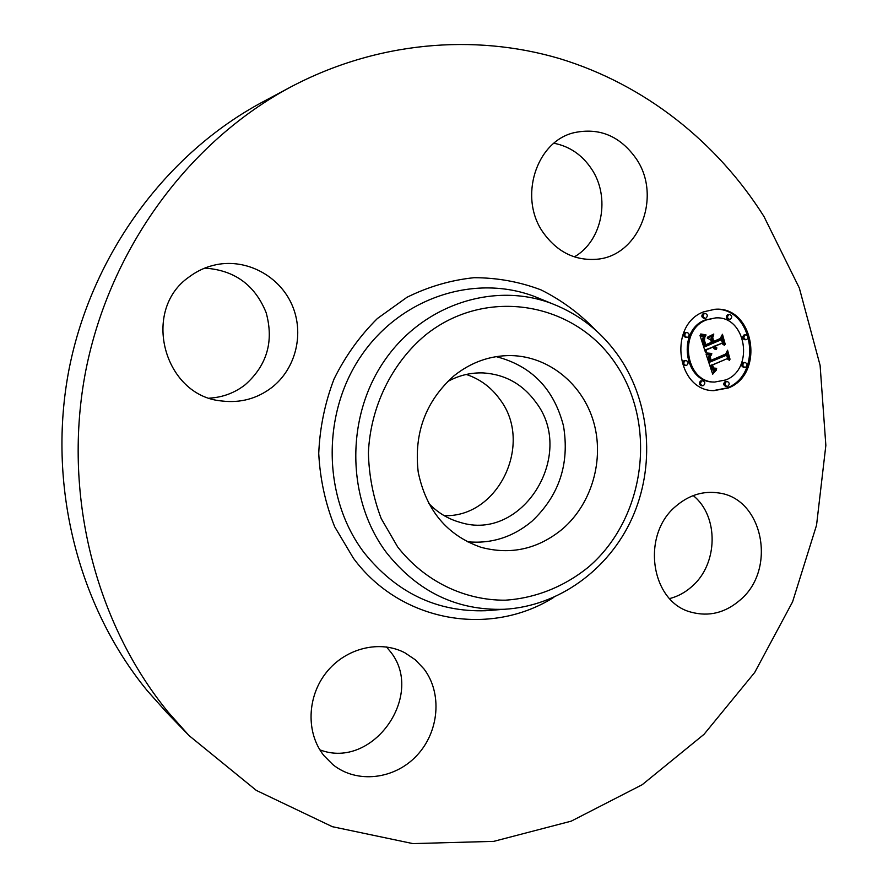 <?xml version="1.0" encoding="UTF-8"?>
<svg xmlns="http://www.w3.org/2000/svg" width="888" height="888" viewBox="0 0 888 888"><rect width="100%" height="100%" fill="white"/><g stroke="black" fill="none" stroke-linecap="round" stroke-linejoin="round"><path stroke-width="1.33" d="M496.192 356.632C531.535 365.801 553.979 388.911 563.503 425.963C569.763 463.747 559.207 495.537 531.856 521.345C512.776 537.229 491.219 544.022 467.188 541.747M447.474 381.629C458.885 375.358 470.884 372.449 483.472 372.938C505.35 374.447 522.866 384.293 536.041 402.475C576.412 455.011 522.233 542.291 460.062 522.344C447.929 518.947 437.396 512.52 428.449 503.052M466.278 374.447C480.108 379.054 491.353 387.434 500.022 399.567C533.699 443.523 498.468 517.804 444.144 515.639M189.077 735.619L166.877 712.687L147.308 690.753C77.656 605.86 46.698 483.671 69.175 368.609C92.052 253.613 166.733 153.258 262.582 102.02L290.731 86.98C376.59 41.603 474.092 33.333 559.584 58.608C645.021 84.571 717.115 142.291 763.913 216.406L799.322 288.001L820.101 365.334L825.851 445.388L816.549 525.185L792.584 601.831L754.7 672.471L704.029 734.332L642.179 784.726L571.206 821.156L493.717 841.369L412.876 843.6L332.378 826.695L256.343 790.42L189.077 735.619L168.409 712.431C94.794 622.666 61.96 492.685 85.87 370.196C110.201 247.774 189.488 141.081 290.731 86.98M693.228 495.593C719.047 516.194 718.237 564.124 691.841 586.557C685.225 592.463 677.822 596.47 669.641 598.579M386.48 646.952L389.666 650.76C426.229 693.839 373.282 770.407 319.88 749.849M204.706 268.121C234.421 270.074 254.9 284.904 266.123 312.609C274.07 341.303 267.055 365.39 245.077 384.848C234.665 392.885 222.844 397.313 209.624 398.135M553.957 143.257C569.486 146.287 581.962 154.767 591.375 168.698C610.833 197.058 602.386 240.926 574.358 256.876M454.09 375.724C471.228 362.149 490.176 355.433 510.933 355.577C548.74 356.243 582.606 384.016 593.573 421.789C604.573 459.584 591.93 503.596 562.615 528.915C538.05 549.128 510.8 555.244 480.885 547.263C447.03 535.32 426.14 510.278 418.215 472.139C413.741 433.144 425.696 401.01 454.09 375.724M636.174 158.663C662.404 196.448 639.06 256.343 596.536 259.263C574.98 260.817 557.253 251.992 543.356 232.8C518.326 198.157 535.797 141.569 574.014 132.701C599.367 127.328 620.09 135.975 636.174 158.663M189.399 276.756C197.602 270.629 206.682 266.578 216.65 264.602C247.164 258.619 279.409 276.168 291.908 304.662C304.562 333.1 296.07 368.487 271.972 387.379C257.165 398.69 240.426 403.219 221.745 400.976C163.814 396.081 140.659 309.956 189.399 276.756M323.909 755.599C305.861 733.122 306.926 696.636 326.44 672.338C345.821 647.918 380.02 639.726 404.895 652.802L415.295 659.784L423.942 668.897C442.479 693.14 439.26 731.801 416.794 755.566C394.561 779.531 356.787 784.004 332.822 764.579L323.909 755.599M676.223 505.927C689.099 495.049 703.185 490.72 718.459 492.929C763.047 498.212 777.067 569.175 740.303 599.888C725.363 612.842 709.001 616.938 691.197 612.187C650.593 602.142 640.725 534.554 676.223 505.927M703.862 311.766L715.073 309.268C754.012 305.883 765.245 374.014 728.393 387.956L713.852 390.653C676.456 390.975 667.809 324.631 703.862 311.766M706.493 319.913L715.595 317.915C746.153 315.518 754.778 369.053 725.807 379.942L714.629 382.062C685.037 382.562 678.01 330.136 706.493 319.913M706.36 354.368L711.355 354.845L709.268 357.797L710.1 362.026L726.062 355.389L727.028 352.736L729.459 360.317L727.006 358.741L712.431 365.024L713.708 367.998L716.538 368.342L716.339 368.875L713.785 368.687L712.109 365.379L711.332 365.501L713.12 369.608L716.472 369.83L712.698 374.203L706.115 354.368M707.048 353.002L711.776 353.457L710.966 353.968L706.682 353.002M710.378 356.676L710.933 360.361L725.674 354.035L727.572 350.216L730.025 359.24L727.472 351.304L725.951 354.49L710.678 361.061L710.2 356.676M699.999 335.453L705.327 336.319L703.374 340.182L705.028 346.686L711.921 343.745L711.599 342.724L705.516 345.321L704.084 340.226L704.772 337.729L704.462 340.37L705.782 344.733L711.466 342.313L710.655 339.793L707.303 338.173L713.475 335.553L711.932 339.394L713.164 343.212L720.557 340.06L721.778 337.118L724.397 345.288L721.622 343.39L715.317 346.087L716.694 348.418L714.929 346.253L714.23 346.553L716.15 349.484L714.285 348.917L712.997 347.075L706.793 349.739L705.616 352.802L699.999 335.453M701.132 334.043L705.993 334.887L704.872 335.398L700.399 334.055M713.785 334.032L707.348 337.262L713.785 334.032M713.93 341.258L720.212 338.572L722.466 334.288L725.296 344.511L722.377 335.387L720.523 338.916L713.675 341.847L712.831 337.84L713.486 341.258M685.203 360.672L686.013 360.506C688.522 361.66 688.755 363.259 686.713 365.312L685.88 365.468C683.383 364.313 683.15 362.715 685.203 360.672M704.428 313.508L705.116 313.364C707.714 314.452 707.98 316.05 705.927 318.17L705.227 318.326C702.641 317.227 702.375 315.617 704.428 313.508M686.224 332.6L686.968 332.445C689.543 333.566 689.798 335.165 687.734 337.262L686.979 337.429C684.415 336.297 684.16 334.687 686.224 332.6M745.276 334.954L745.998 334.798C748.495 335.897 748.739 337.484 746.73 339.549L745.987 339.704C743.5 338.594 743.267 337.007 745.276 334.954M728.893 314.607L729.581 314.452C732.145 315.54 732.4 317.127 730.369 319.236L729.67 319.38C727.128 318.293 726.861 316.694 728.893 314.607M727.838 386.247L726.972 386.402C724.575 385.237 724.364 383.66 726.362 381.662L727.216 381.496C729.625 382.661 729.836 384.238 727.838 386.247M703.429 385.581L702.552 385.747C700.121 384.571 699.91 382.983 701.931 380.974L702.797 380.808C705.239 381.973 705.449 383.572 703.429 385.581M745.676 367.188L744.865 367.343C742.435 366.2 742.224 364.624 744.211 362.615L745.01 362.448C747.441 363.581 747.663 365.168 745.676 367.188M712.997 347.075L705.572 349.728L705.061 351.082M714.929 346.253L713.02 346.542L715.062 349.328M721.622 343.39L714.163 346.253M721.089 338.794L722.821 344.211M712.01 336.175L710.711 339.405L711.943 343.223L713.164 343.212M700.144 335.886L704.117 336.33L702.197 340.87L703.818 346.686L705.028 346.686M706.793 349.739L705.572 349.728M716.35 349.273L715.129 349.262M716.061 349.128L714.84 349.117M715.795 348.973L714.574 348.962M715.55 348.795L714.329 348.784M715.317 348.596L714.096 348.596M715.106 348.385L713.885 348.385M714.918 348.163L713.697 348.151M714.751 347.907L713.53 347.907M714.607 347.652L713.386 347.641M714.474 347.363L713.253 347.363M714.363 347.064L713.142 347.064M714.296 346.808L713.075 346.808M714.23 346.553L713.02 346.542M716.894 347.974L715.983 347.963M716.672 347.841L715.85 347.841M716.461 347.708L715.717 347.696M716.272 347.552L715.584 347.541M716.083 347.386L715.462 347.375M715.917 347.197L715.351 347.197M715.317 346.087L714.096 346.087M711.932 339.394L710.711 339.405M711.599 342.724L710.478 342.724M704.85 346.065L703.64 346.065M704.339 344.433L703.13 344.433M704.018 343.49L702.808 343.49M703.862 342.99L702.652 342.99M703.729 342.513L702.519 342.513M703.618 342.069L702.408 342.069M703.529 341.636L702.319 341.647M703.451 341.236L702.242 341.247M703.407 340.859L702.197 340.87M703.385 340.515L702.175 340.515M703.374 340.182L702.164 340.182M703.396 339.882L702.186 339.882M703.429 339.605L702.219 339.605M703.496 339.327L702.286 339.338M703.585 339.038L702.375 339.05M703.707 338.75L702.497 338.75M703.851 338.439L702.641 338.439M704.029 338.117L702.819 338.117M704.228 337.784L703.019 337.784M704.462 337.429L703.252 337.44M704.717 337.074L703.507 337.085M705.005 336.696L703.796 336.707M705.327 336.319L704.117 336.33M703.729 336.263L702.519 336.274M703.463 336.241L702.253 336.252M703.207 336.219L701.997 336.23M702.974 336.197L701.764 336.208M702.563 336.152L701.365 336.164M702.219 336.086L701.009 336.097M701.82 335.997L700.621 336.008M701.609 335.942L700.399 335.953M701.376 335.875L700.166 335.886M701.132 335.808L700.121 335.819M715.029 370.185L712.331 373.115M712.109 365.379L710.111 365.479L710.988 368.265L712.309 369.874L714.518 370.185M715.695 369.008L714.429 368.986L715.417 368.598M727.006 358.741L711.321 365.356M726.373 354.534L727.905 359.318M710.111 354.878L707.98 358.574L708.89 362.004L710.1 362.026M706.171 354.534L710.167 354.878M713.108 373.704L712.52 373.682M713.508 373.215L712.354 373.171M713.897 372.749L712.676 372.705M714.285 372.294L713.064 372.261M714.674 371.872L713.453 371.828M715.051 371.462L713.83 371.428M715.428 371.073L714.207 371.04M715.806 370.707L714.585 370.673M716.172 370.351L714.951 370.318M714.252 370.163L713.031 370.13M713.996 370.107L712.775 370.063M713.752 370.019L712.531 369.985M713.53 369.908L712.309 369.874M713.319 369.774L712.098 369.741M713.12 369.608L711.899 369.563M712.92 369.408L711.699 369.375M712.731 369.175L711.51 369.142M712.553 368.92L711.332 368.875M712.376 368.62L711.155 368.587M712.209 368.298L710.988 368.265M712.054 367.954L710.833 367.921M711.899 367.565L710.689 367.532M711.765 367.155L710.544 367.121M711.665 366.844L710.444 366.811M711.577 366.522L710.356 366.489M711.488 366.189L710.267 366.167M711.399 365.856L710.189 365.823M711.332 365.501L710.111 365.479M715.395 369.042L714.629 369.019M716.005 368.953L714.785 368.92M716.339 368.875L715.118 368.842M716.683 368.775L715.462 368.742M714.352 368.476L713.519 368.453M714.019 368.287L713.353 368.265M713.708 367.998L713.142 367.987M712.431 365.024L711.21 365.001M709.989 361.738L708.768 361.716M709.878 361.449L708.657 361.427M709.767 361.15L708.546 361.127M709.667 360.861L708.446 360.839M709.568 360.561L708.346 360.539M709.457 360.195L708.236 360.173M709.368 359.851L708.147 359.829M709.29 359.518L708.08 359.496M709.246 359.196L708.025 359.174M709.212 358.896L707.991 358.874M709.19 358.597L707.98 358.574M709.201 358.319L707.991 358.297M709.223 358.053L708.014 358.031M709.268 357.797L708.058 357.775M709.334 357.553L708.113 357.542M709.412 357.32L708.202 357.309M709.523 357.087L708.302 357.065M709.656 356.854L708.435 356.832M709.801 356.621L708.591 356.599M709.978 356.377L708.768 356.366M710.178 356.144L708.968 356.121M710.4 355.899L709.19 355.888M710.655 355.666L709.434 355.644M710.922 355.422L709.701 355.411M711.21 355.189L710 355.167M709.889 354.878L708.68 354.856M709.623 354.867L708.413 354.845M709.368 354.845L708.147 354.834M709.124 354.823L707.903 354.812M708.879 354.8L707.669 354.789M708.646 354.767L707.436 354.756M713.708 334.565L712.509 334.576M710.567 353.457L710.012 353.946M709.268 353.435L710.489 353.446M707.858 353.191L708.68 353.402M710.966 353.968L710.311 353.957M711.788 353.957L710.567 353.935M711.11 353.457L709.9 353.446M709.334 353.38L708.113 353.369M708.802 353.324L707.592 353.313M708.313 353.269L707.103 353.258M707.436 353.102L706.67 353.091M700.41 334.232L705.527 334.92M705.383 335.387L704.672 335.387M705.893 335.331L704.684 335.342M705.05 334.931L703.84 334.943M704.55 334.898L703.34 334.909M704.029 334.832L702.819 334.854M703.496 334.743L702.286 334.754M702.93 334.621L701.72 334.632M702.353 334.454L701.143 334.476M701.753 334.265L700.543 334.288M724.73 354.445L710.522 360.584M725.951 354.49L724.719 354.467M720.523 338.916L719.402 338.927M713.242 390.62L727.161 387.901C763.658 374.103 753.057 306.682 714.463 309.301M715.595 317.915L705.272 319.946C676.834 330.158 683.849 382.506 713.408 382.007L714.629 382.062M686.013 360.506L684.004 360.65C681.962 362.681 682.195 364.291 684.692 365.445L685.88 365.468M705.116 313.364L703.218 313.553C701.165 315.662 701.431 317.26 704.006 318.359L705.227 318.326M686.968 332.445L685.037 332.623C682.972 334.709 683.227 336.308 685.791 337.429L686.979 337.429M745.998 334.798L744.022 334.965C742.013 337.018 742.257 338.594 744.732 339.704L745.987 339.704M729.581 314.452L727.661 314.641C725.629 316.739 725.885 318.326 728.438 319.414L729.67 319.38M727.216 381.496L725.13 381.607C723.143 383.605 723.343 385.181 725.74 386.347L726.972 386.402M702.797 380.808L700.721 380.919C698.712 382.928 698.912 384.515 701.342 385.692L702.552 385.747M745.01 362.448L742.967 362.582C740.969 364.602 741.191 366.178 743.611 367.31L744.865 367.343M504.24 609.279L485.692 610.722C436.929 612.232 396.403 592.873 364.102 552.658C322.766 498.301 321.29 413.753 361.372 355.555C401.232 297.125 475.213 273.648 534.909 296.636L552.136 303.685C580.186 314.685 602.808 332.845 620.013 358.164C650.749 404.151 655.166 467.066 631.979 518.437C608.669 569.696 558.719 606.282 504.24 609.279C457.009 610.733 417.793 591.896 386.591 552.791C346.653 499.944 345.299 417.826 384.104 361.205C422.688 304.384 494.294 281.418 552.136 303.685M553.835 597.346C490.331 637.307 400.788 622.51 353.457 558.297L334.676 526.751C325.374 503.474 320.057 479.043 318.736 453.446C319.802 427.772 324.908 402.963 334.032 379.021C345.321 356.155 359.773 335.986 377.422 318.492L406.948 297.302C428.493 286.635 450.871 280.108 474.07 277.7C497.236 277.722 519.547 281.774 540.981 289.865C561.471 300.089 579.709 313.531 595.693 330.214M615.884 364.102C657.464 425.319 645.221 517.76 589.21 566.444C564.979 586.38 535.841 598.212 505.239 600.188C464.346 600.488 424.453 581.207 397.68 546.953L381.23 518.614C373.26 497.68 368.986 475.768 368.398 452.869C370.374 407.004 391.652 363.314 425.352 335.153C486.224 286.114 575.169 302.242 615.884 364.102M704.983 336.308L703.773 336.319M704.639 336.297L703.429 336.308M704.317 336.286L703.107 336.297M704.018 336.274L702.808 336.286M700.865 335.731L700.099 335.742"/></g></svg>
